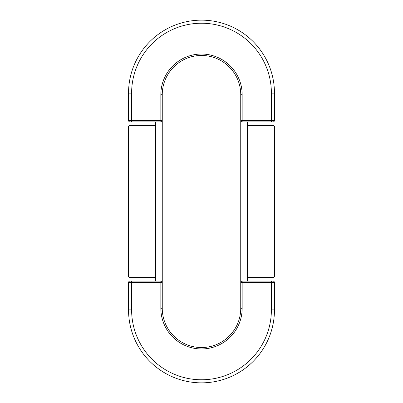 <?xml version="1.0" encoding="UTF-8"?>
<svg xmlns="http://www.w3.org/2000/svg" width="403" height="403" viewBox="0 0 403 403"><rect width="100%" height="100%" fill="white"/><g stroke="black" fill="none" stroke-linecap="round" stroke-linejoin="round"><path stroke-width="0.6" d="M247.326 125.424L273.088 125.424A1.416 1.416 90 0 1 274.503 126.839L274.503 276.161A1.416 1.416 90 0 1 273.088 277.576L247.326 277.576M155.674 277.576L129.912 277.576A1.416 1.416 90 0 1 128.497 276.161L128.497 126.839A1.416 1.416 90 0 1 129.912 125.424L155.674 125.424M273.048 121.882L242.158 121.882L242.158 120.467L274.463 120.467A1.416 1.416 0 0 1 273.048 121.882A1.416 1.416 0 0 0 274.463 120.467L274.463 93.113A72.963 72.963 0 0 0 201.5 20.15A72.963 72.963 0 0 0 128.537 93.113L128.537 120.467L160.842 120.467L160.842 121.882A1.416 1.416 0 0 0 162.258 120.467L162.258 282.533A1.416 1.416 0 0 0 160.842 281.118L129.952 281.118A1.416 1.416 0 0 0 128.537 282.533L128.537 309.887A72.963 72.963 0 0 0 201.5 382.85A72.963 72.963 0 0 0 274.463 309.887L274.463 282.533A1.416 1.416 0 0 0 273.048 281.118L242.158 281.118L242.158 282.533L274.463 282.533A1.416 1.416 0 0 0 273.048 281.118M242.158 121.882A1.416 1.416 0 0 1 240.742 120.467A1.416 1.416 0 0 0 242.158 121.882L247.326 121.882L247.326 281.118M240.742 120.467L240.742 94.705A39.242 39.242 0 0 0 201.5 55.463A39.242 39.242 0 0 0 162.258 94.705L162.258 120.467L160.842 120.467L160.842 94.705A40.658 40.658 0 0 1 201.5 54.047A40.658 40.658 0 0 1 242.158 94.705L242.158 120.467L240.742 120.467L240.742 282.533A1.416 1.416 0 0 1 242.158 281.118A1.416 1.416 0 0 0 240.742 282.533L242.158 282.533L242.158 308.295L240.742 308.295A39.242 39.242 0 0 1 201.5 347.537A39.242 39.242 0 0 1 162.258 308.295L162.258 282.533L160.842 282.533L160.842 281.118A1.416 1.416 0 0 1 162.258 282.533M160.842 281.118L155.674 281.118L155.674 121.882L160.842 121.882L129.952 121.882A1.416 1.416 0 0 1 128.537 120.467M240.742 282.533L240.742 308.295M271.385 121.882L271.385 93.113L274.463 93.113M271.385 93.113A69.885 69.885 0 0 0 201.5 23.228A69.885 69.885 0 0 0 131.615 93.113L131.615 121.882M242.158 94.705L240.742 94.705M162.258 94.705L160.842 94.705M131.615 93.113L128.537 93.113M271.385 281.118L271.385 309.887L274.463 309.887M271.385 309.887A69.885 69.885 0 0 1 201.5 379.772A69.885 69.885 0 0 1 131.615 309.887L131.615 282.533L160.842 282.533L160.842 308.295A40.658 40.658 0 0 0 201.5 348.953A40.658 40.658 0 0 0 242.158 308.295M131.615 281.118L131.615 282.533L128.537 282.533M162.258 308.295L160.842 308.295M131.615 309.887L128.537 309.887"/></g></svg>
